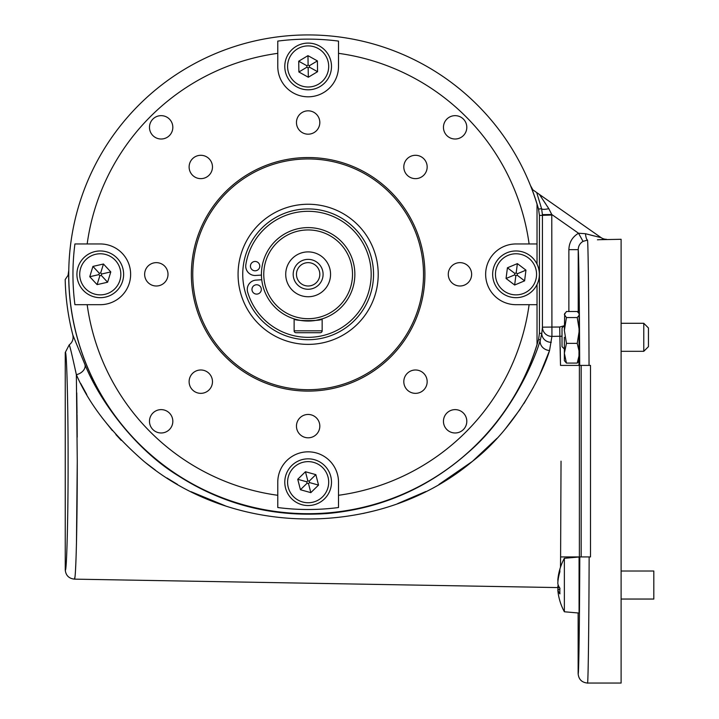 <?xml version="1.0" encoding="UTF-8"?>
<svg xmlns="http://www.w3.org/2000/svg" width="719" height="719" viewBox="0 0 719 719"><rect width="100%" height="100%" fill="white"/><g stroke="black" fill="none" stroke-linecap="round" stroke-linejoin="round"><path stroke-width="1.08" d="M256.341 284.778A4.674 4.674 0 0 0 251.983 289.748A4.674 4.674 0 0 0 256.953 294.098A4.674 4.674 0 0 0 261.312 289.128A4.674 4.674 0 0 0 256.341 284.778M255.407 270.793A4.674 4.674 0 0 1 250.437 266.443A4.674 4.674 0 0 1 254.796 261.473A4.674 4.674 0 0 1 259.766 265.823A4.674 4.674 0 0 1 255.407 270.793M308.145 251.893A22.424 22.424 0 0 1 330.56 274.316A22.424 22.424 0 0 1 308.145 296.74A22.424 22.424 0 0 1 285.722 274.316A22.424 22.424 0 0 1 308.145 251.893M308.145 259.37A14.946 14.946 0 0 1 323.092 274.316A14.946 14.946 0 0 1 308.145 289.263A14.946 14.946 0 0 1 293.19 274.316A14.946 14.946 0 0 1 308.145 259.37M308.145 262.642A11.675 11.675 0 0 1 319.82 274.316A11.675 11.675 0 0 1 308.145 286A11.675 11.675 0 0 1 296.462 274.316A11.675 11.675 0 0 1 308.145 262.642M448.279 274.316A11.675 11.675 0 0 0 459.953 286A11.675 11.675 0 0 0 471.637 274.316A11.675 11.675 0 0 0 459.953 262.642A11.675 11.675 0 0 0 448.279 274.316M296.462 426.133A11.675 11.675 0 0 0 308.145 437.808A11.675 11.675 0 0 0 319.82 426.133A11.675 11.675 0 0 0 308.145 414.459A11.675 11.675 0 0 0 296.462 426.133M144.645 274.316A11.675 11.675 0 0 0 156.329 286A11.675 11.675 0 0 0 168.003 274.316A11.675 11.675 0 0 0 156.329 262.642A11.675 11.675 0 0 0 144.645 274.316M296.462 122.509A11.675 11.675 0 0 0 308.145 134.183A11.675 11.675 0 0 0 319.82 122.509A11.675 11.675 0 0 0 308.145 110.825A11.675 11.675 0 0 0 296.462 122.509M189.115 166.97A11.675 11.675 0 0 0 200.79 178.645A11.675 11.675 0 0 0 212.473 166.97A11.675 11.675 0 0 0 200.79 155.295A11.675 11.675 0 0 0 189.115 166.97M172.83 421.307A11.675 11.675 0 0 1 161.155 432.982A11.675 11.675 0 0 1 149.48 421.307A11.675 11.675 0 0 1 161.155 409.623A11.675 11.675 0 0 1 172.83 421.307M466.802 421.307A11.675 11.675 0 0 1 455.127 432.982A11.675 11.675 0 0 1 443.452 421.307A11.675 11.675 0 0 1 455.127 409.623A11.675 11.675 0 0 1 466.802 421.307M466.802 127.335A11.675 11.675 0 0 1 455.127 139.01A11.675 11.675 0 0 1 443.452 127.335A11.675 11.675 0 0 1 455.127 115.651A11.675 11.675 0 0 1 466.802 127.335M172.83 127.335A11.675 11.675 0 0 1 161.155 139.01A11.675 11.675 0 0 1 149.48 127.335A11.675 11.675 0 0 1 161.155 115.651A11.675 11.675 0 0 1 172.83 127.335M189.115 381.672A11.675 11.675 0 0 0 200.79 393.347A11.675 11.675 0 0 0 212.473 381.672A11.675 11.675 0 0 0 200.79 369.988A11.675 11.675 0 0 0 189.115 381.672M403.808 381.672A11.675 11.675 0 0 0 415.492 393.347A11.675 11.675 0 0 0 427.167 381.672A11.675 11.675 0 0 0 415.492 369.988A11.675 11.675 0 0 0 403.808 381.672M403.808 166.97A11.675 11.675 0 0 0 415.492 178.645A11.675 11.675 0 0 0 427.167 166.97A11.675 11.675 0 0 0 415.492 155.295A11.675 11.675 0 0 0 403.808 166.97M564.361 348.985L562.024 346.648L562.024 327.963L564.361 325.626M621.108 323.289L643.775 323.289L648.448 327.963L648.448 346.648L643.775 351.312L643.775 323.289L648.448 327.963L648.448 346.648L643.775 351.312L621.108 351.312M558.097 579.954L557.836 580.44L557.836 579.945A56.028 51.561 12.9 0 1 558.214 576.638A56.028 51.561 12.9 0 1 559.912 569.376A54.977 20.977 -174.6 0 0 559.822 570.544A54.977 20.977 -174.6 0 0 559.912 571.722A56.028 51.561 -12.9 0 0 557.836 582.435L557.836 583.621A56.028 21.381 -174.6 0 0 559.912 588.205A54.977 50.591 167.1 0 0 559.912 593.867A56.028 21.381 174.6 0 1 557.836 589.625L557.836 590.119A56.028 51.561 167.1 0 0 558.214 593.427A56.055 56.055 0 0 0 564.37 611.77L564.37 558.295L579.074 557L579.074 613.055L564.37 611.77L578.139 612.974L578.139 673.712C578.795 676.3 579.514 625.206 579.793 556.928L579.092 556.928L579.074 558.987M559.849 589.463L557.836 589.625L557.836 590.119A56.028 51.561 167.1 0 0 558.214 593.427L558.214 593.427M579.074 571.29L579.172 597.282M621.108 599.044L653.814 599.044L653.814 571.021L621.108 571.021M579.172 597.327L579.074 598.774M537.03 344.473A239.4 239.4 0 0 1 68.745 274.316A239.4 239.4 0 0 1 537.03 204.16L537.03 243.957L529.112 243.957A223.052 223.052 0 0 0 338.505 53.341L338.505 41.1A235.185 235.185 0 0 0 277.777 41.1L277.777 53.341A223.052 223.052 0 0 0 87.17 243.957L74.92 243.957A235.185 235.185 0 0 0 74.92 304.685L87.17 304.685A223.052 223.052 0 0 0 277.777 495.292L277.777 507.533A235.185 235.185 0 0 0 338.505 507.533L338.505 495.292A223.052 223.052 0 0 0 529.112 304.685L537.03 304.685L537.03 344.473L537.03 284.499M87.17 243.957L100.274 243.957A30.36 30.36 0 0 1 130.633 274.316A30.36 30.36 0 0 1 100.274 304.685L87.17 304.685M191.362 274.316A116.784 116.784 0 0 1 308.145 157.542A116.784 116.784 0 0 1 424.92 274.316A116.784 116.784 0 0 1 308.145 391.1A116.784 116.784 0 0 1 191.362 274.316M423.518 274.316A115.382 115.382 0 0 0 308.145 158.944A115.382 115.382 0 0 0 192.764 274.316A115.382 115.382 0 0 0 308.145 389.698A115.382 115.382 0 0 0 423.518 274.316M308.145 204.25A70.067 70.067 0 0 0 238.07 274.316A70.067 70.067 0 0 0 308.145 344.383A70.067 70.067 0 0 0 378.212 274.316A70.067 70.067 0 0 0 308.145 204.25M294.125 330.839L322.157 330.839A1.869 1.869 0 0 1 320.288 332.708L295.994 332.708A1.869 1.869 0 0 1 294.125 330.839L294.125 318.877C293.253 321.222 323.011 321.231 322.157 318.877L315.83 320.395M309.646 321.007L311.866 320.881M313.286 320.746L315.794 320.395M263.765 274.316A44.38 44.38 0 0 0 308.145 318.697A44.38 44.38 0 0 0 352.517 274.316A44.38 44.38 0 0 0 308.145 229.945A44.38 44.38 0 0 0 263.765 274.316M354.853 274.316A46.708 46.708 0 0 1 308.145 321.034A46.708 46.708 0 0 1 261.428 274.316A46.708 46.708 0 0 1 308.145 227.608A46.708 46.708 0 0 1 354.853 274.316M261.743 279.736L255.991 280.122A9.338 9.338 0 0 0 247.651 292.076A63.047 63.047 0 0 0 371.049 270.146A63.047 63.047 0 0 0 245.835 264.718A9.338 9.338 0 0 0 255.685 275.458L261.437 275.08M280.41 215.089A65.393 65.393 0 0 0 248.918 302.052A65.393 65.393 0 0 0 335.872 333.544A65.393 65.393 0 0 0 367.364 246.59A65.393 65.393 0 0 0 280.41 215.089M327.936 487.716A20.554 20.554 0 0 0 313.673 462.389A20.554 20.554 0 0 0 288.346 476.661A20.554 20.554 0 0 0 302.609 501.988A20.554 20.554 0 0 0 327.936 487.716M330.632 488.471A23.359 23.359 0 0 0 314.419 459.693A23.359 23.359 0 0 0 285.65 475.906A23.359 23.359 0 0 0 301.863 504.684A23.359 23.359 0 0 0 330.632 488.471M106.331 254.679A20.554 20.554 0 0 0 80.636 268.259A20.554 20.554 0 0 0 94.216 293.963A20.554 20.554 0 0 0 119.911 280.374A20.554 20.554 0 0 0 106.331 254.679M107.158 252.001A23.359 23.359 0 0 0 77.958 267.432A23.359 23.359 0 0 0 93.389 296.641A23.359 23.359 0 0 0 122.59 281.201A23.359 23.359 0 0 0 107.158 252.001M307.813 45.899A20.554 20.554 0 0 0 287.591 66.777A20.554 20.554 0 0 0 308.469 86.999A20.554 20.554 0 0 0 328.691 66.121A20.554 20.554 0 0 0 307.813 45.899M307.768 43.095A23.359 23.359 0 0 0 284.787 66.822A23.359 23.359 0 0 0 308.514 89.803A23.359 23.359 0 0 0 331.495 66.076A23.359 23.359 0 0 0 307.768 43.095M513.411 294.709A20.554 20.554 0 0 0 536.401 276.914A20.554 20.554 0 0 0 518.606 253.933A20.554 20.554 0 0 0 495.625 271.719A20.554 20.554 0 0 0 513.411 294.709M513.06 297.486A23.359 23.359 0 0 0 539.178 277.273A23.359 23.359 0 0 0 518.956 251.147A23.359 23.359 0 0 0 492.839 271.369A23.359 23.359 0 0 0 513.06 297.486M560.227 347.286L560.505 365.405L559.867 336.249L551.931 336.393L549.55 350.504C541.901 376.001 514.211 429.072 472.644 461.167C381.025 538.18 236.084 538.306 143.737 461.167C111.616 433.198 89.156 404.366 76.358 374.671L77.266 461.167C77.301 524.133 75.944 580.781 74.416 579.137L557.827 587.576M530.703 185.951L532.878 189.87L530.703 185.951A239.463 239.463 0 0 1 538.54 209.085L539.43 215.439L539.43 333.194L538.54 339.557A239.463 239.463 0 0 1 68.7 270.883L68.062 275.323L65.186 279.556A243.004 243.004 0 0 0 72.826 334.973L84.851 364.326A9.338 6.606 -23.5 0 1 76.358 374.671C72.053 354.907 69.662 344.994 69.177 344.922L65.24 352.544L65.24 569.79C65.762 575.389 68.826 578.498 74.416 579.137L74.983 576.836M77.203 437.188L77.032 414.423M77.023 413.461L76.744 392.835M579.388 365.405L579.379 556.928M581.168 556.928L581.168 365.405L590.506 365.405L590.506 556.928L589.149 556.928C588.888 630.23 588.151 685.917 587.477 683.05C581.797 682.493 578.687 679.374 578.139 673.712M561.036 461.167L560.604 556.928L579.092 556.928M578.957 361.28L578.984 365.405L561.036 365.405M599.817 239.697L621.108 239.283L621.108 683.05L587.477 683.05M539.403 194.436L548.822 208.69L551.77 214.496L551.931 336.393A9.338 9.23 9.4 0 1 542.432 327.163L542.432 214.648L541.587 208.708L536.698 192.548L601.057 237.612A9.338 9.338 -55 0 0 606.414 239.292L597.444 239.795M578.22 312.388L578.22 249.655C578.328 246.024 579.927 243.265 583.037 241.377L587.531 240.083C588.151 244.244 588.798 297.567 589.05 365.405L579.694 365.405C579.433 303.166 578.813 254.625 578.22 249.655L568.873 249.655C569.115 242.429 572.333 236.955 578.525 233.235L585.473 233.72L600.338 237.459M84.851 364.326C98.692 398.982 133.914 448.593 178.285 475.78C223.816 504.909 273.768 517.464 328.143 513.447C381.636 508.432 428.641 487.824 469.148 451.622C509.115 416.948 533.399 364.075 540.391 339.781L541.784 333.517A9.338 8.79 -175.8 0 0 551.284 342.316M532.878 189.87L536.698 192.548M68.062 275.323L68.53 273.175M68.62 272.231L68.7 270.883M579.19 315.246L577.222 317.564L566.446 317.564L564.361 314.545L566.446 311.516L577.222 311.516L579.119 313.61L578.957 361.271M578.984 365.405L579.694 365.405M75.513 570.113L75.998 559.364M76.448 544.121L77.266 461.167M80.681 383.47L86.747 394.515M101.756 417.281L112.371 430.573M115.867 434.564L121.223 440.361M146.02 463.009L155.412 470.136M166.925 477.991L177.458 484.399M191.182 491.76L225.353 505.843M362.996 513.492L373.368 511.074M397.598 503.642L425.792 491.535M438.958 484.435L472.311 461.445M472.644 461.167L496.982 438.329M505.457 428.731L520.241 409.138M523.953 403.503L533.633 386.939M540.05 373.997L549.55 350.504A9.338 8.071 -161.7 0 1 540.391 339.781L538.54 339.557M562.024 336.088L559.885 336.456M560.469 567.291L560.604 556.928M539.43 333.194L541.784 333.517L542.432 327.163L559.706 327.019L564.253 325.734M606.396 239.283A9.338 9.338 0 0 1 601.039 237.594L601.057 237.612M579.793 556.928L589.149 556.928M594.469 236.039L590.011 234.906M538.54 209.085L541.587 208.708A9.338 2.022 164.6 0 0 548.822 208.69L547.402 206.479M545.982 204.313L543.375 200.394M72.826 334.973C73.662 339.053 72.448 342.37 69.177 344.922M587.531 240.083A9.338 2.229 88.8 0 1 585.473 233.72M583.037 241.377L578.525 233.235L551.77 214.496L542.432 214.648M515.829 275.754L517.159 275.197L517.338 273.759L516.188 272.887L514.858 273.445L514.678 274.874L515.829 275.754L514.651 285.021L524.6 280.85L517.159 275.197M514.858 273.445L507.425 267.792L506.059 278.487L514.678 274.874M516.188 272.887L517.374 263.621L507.425 267.792M517.338 273.759L525.957 270.146L517.374 263.621M524.6 280.85L525.957 270.146M506.059 278.487L514.651 285.021M308.118 65.007L306.878 65.744L306.905 67.191L308.163 67.892L309.404 67.155L309.377 65.708L308.118 65.007L307.966 55.66L298.718 61.205L306.878 65.744M309.404 67.155L317.564 71.693L317.394 60.908L309.377 65.708M308.163 67.892L308.316 77.239L317.564 71.693M306.905 67.191L298.888 71.99L308.316 77.239M298.718 61.205L298.888 71.99M317.394 60.908L307.966 55.66M100.696 272.941L99.285 273.256L98.863 274.64L99.842 275.701L101.253 275.377L101.685 273.993L100.696 272.941L103.455 264.008L92.931 266.407L99.285 273.256M101.253 275.377L107.607 282.225L110.789 271.917L101.685 273.993M99.842 275.701L97.092 284.625L107.607 282.225M98.863 274.64L89.758 276.716L97.092 284.625M92.931 266.407L89.758 276.716M110.789 271.917L103.455 264.008M309.529 482.575L309.17 481.173L307.786 480.786L306.752 481.802L307.112 483.195L308.496 483.59L309.529 482.575L318.535 485.091L315.848 474.639L309.17 481.173M307.112 483.195L300.434 489.738L310.824 492.641L308.496 483.59M306.752 481.802L297.747 479.285L300.434 489.738M307.786 480.786L305.458 471.736L297.747 479.285M315.848 474.639L305.458 471.736M310.824 492.641L318.535 485.091M322.157 330.839L322.157 318.877M537.03 204.16L537.03 264.143M277.777 495.292L277.777 482.188A30.36 30.36 0 0 1 308.145 451.829A30.36 30.36 0 0 1 338.505 482.188L338.505 495.292M529.112 304.685L516.008 304.685A30.36 30.36 0 0 1 485.649 274.316A30.36 30.36 0 0 1 516.008 243.957L529.112 243.957M338.505 53.341L338.505 66.454A30.36 30.36 0 0 1 308.145 96.813A30.36 30.36 0 0 1 277.777 66.454L277.777 53.341M559.553 587.684L557.836 587.63A56.028 51.561 -167.1 0 0 558.025 589.535M557.836 587.63L557.836 586.443A56.028 21.381 -5.4 0 1 558.214 585.032M566.446 317.564L564.361 330.452L566.446 343.349L564.361 353.218L564.361 360.659L566.446 363.086L577.222 363.086L579.11 360.983M579.307 330.255L577.222 317.564M579.271 351.977L577.222 343.349L566.446 343.349M577.222 343.349L579.307 330.452M564.361 337.301L564.361 353.218L566.446 363.086M577.222 363.086L579.253 354.809M564.361 330.452L564.712 313.34M65.24 569.79C66.651 574.823 68.215 515.002 68.089 461.167C68.215 407.331 66.651 347.511 65.24 352.544M551.77 215.026L539.43 215.439M568.873 311.516L568.873 249.655M559.867 336.249L559.706 327.019M558.789 586.362L557.836 586.443M564.37 558.295A56.055 56.055 0 0 0 558.214 576.638M557.809 589.553L559.849 589.382"/></g></svg>
